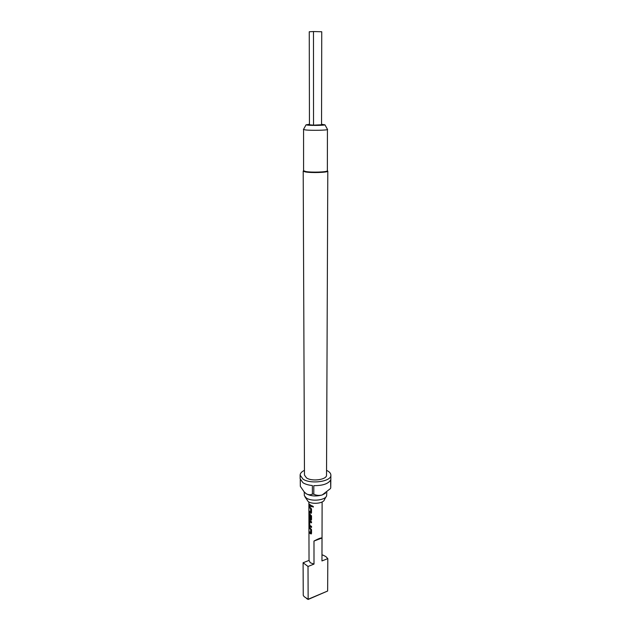 <?xml version="1.0" encoding="UTF-8"?>
<svg xmlns="http://www.w3.org/2000/svg" width="631" height="631" viewBox="0 0 631 631"><rect width="100%" height="100%" fill="white"/><g stroke="black" fill="none" stroke-linecap="round" stroke-linejoin="round"><path stroke-width="0.95" d="M313.41 506.669L313.165 507.111L312.069 506.37L312.384 505.904L313.41 506.669M313.323 506.953L312.274 505.967M313.536 125.159L321.55 124.764L321.739 31.755L313.481 31.55L313.536 125.159L309.442 124.78L309.261 31.747L313.481 31.55M326.046 496.802L324.389 499.752C323.561 503.372 312.4 504.642 308.188 501.566L304.954 496.802M326.787 492.18L326.637 495.745C325.635 500.249 311.596 501.834 306.327 498.009L304.363 495.745L304.213 491.92M327.434 129.308L327.371 170.875C326.921 172.105 311.548 172.594 305.798 171.553L303.574 170.741L303.566 129.308M327.418 170.764L327.741 171.253C327.284 172.531 311.422 173.036 305.491 171.955L303.259 171.253L303.582 170.764M327.797 171.119L326.527 475.08C327.055 479.647 312.124 481.824 306.532 477.935L304.473 475.08L303.203 171.119M326.542 470.347L327.797 471.002C329.816 472.225 330.841 473.605 330.873 475.143C331.622 481.508 310.72 484.545 302.967 479.103L300.127 475.143C300.19 473.282 301.634 471.688 304.457 470.347M300.277 479.655L300.317 486.32L304.229 491.943L306.311 493.797C310.917 496.218 316.218 496.605 322.228 494.956L325.446 493.229M330.873 475.143L330.739 487.85L330.589 480.033C328.254 483.843 322.662 485.712 313.812 485.641L313.812 494.199L312.392 494.089L312.384 485.539C308.464 485.144 305.333 484.214 302.983 482.762L300.151 478.779L300.127 475.143M305.68 493.332L306.311 493.797C308.535 494.956 310.555 495.051 312.392 494.089M327.592 129.45L327.552 129.513C327.244 130.294 311.533 130.609 305.656 129.954L303.408 129.45M321.55 124.291L324.957 124.835C324.681 125.403 312.4 125.632 307.794 125.151L306.043 124.835L309.442 124.291M309.056 560.399L310.255 562.734L314.001 564.09L308.015 566.464L303.093 562.742L303.251 595.356L304.166 596.658L308.109 599.269L327.647 591.018L308.141 599.45L306.556 598.519M327.647 591.018L327.805 558.616L325.856 556.589L322.82 555.012L321.976 555.343M310.192 533.597L309.308 532.714L309.308 531.673L310.61 532.809L310.665 529.377L309.3 528.147L309.3 527.09L311.533 529.63L311.548 533.321L311.162 533.96L310.192 533.597M310.184 526.759L309.293 524.913L309.521 520.654L311.525 521.774L311.525 522.839L309.805 521.861L309.774 525.315L311.533 526.396L311.533 527.453L310.184 526.759M310.168 519.889L309.024 518.556L308.914 512.585L309.04 517.357L310.594 518.974L310.641 515.495L309.789 514.857L309.758 517.909L309.277 517.381L309.513 513.76L311.517 515.858L311.525 519.581L311.122 520.244L310.168 519.889M310.152 512.979L309.261 512.143L309.261 511.078L310.578 512.175L310.633 508.689L309.253 507.498L309.253 506.425L311.517 508.933L311.517 512.664L311.099 513.334L310.152 512.979M310.136 506.046L309.245 505.218L309.245 504.145L311.525 505.66L311.525 506.732L310.136 506.046M327.805 558.616L321.952 560.943L322.007 538.022C321.108 537.636 318.434 538.645 313.986 541.051L314.001 564.09M321.952 560.943L321.952 560.462M308.015 566.464L308.141 599.45M303.093 562.742L309.032 560.415M313.986 541.051L322.007 538.022M330.541 488.497L322.228 494.956C319.128 495.729 316.328 495.469 313.812 494.199M311.525 506.646L309.245 505.218M309.371 505.194L309.371 504.311M310.578 512.175L310.728 508.649L309.253 507.498M309.379 507.474L309.371 506.59M311.264 513.263L309.261 512.143M309.387 512.12L309.387 511.244M311.28 520.173L309.024 518.556M309.158 518.548L309.056 517.404M309.758 517.775L309.269 514.336M309.395 514.32L309.505 513.76M310.594 518.974L310.736 515.456L309.789 514.857M311.533 527.366L309.853 526.372L309.285 521.222M309.411 521.198L309.521 520.654M311.525 522.752L309.805 521.861M310.61 532.809L310.76 529.33L309.3 528.147M309.427 528.123L309.419 527.264M311.312 533.889L309.308 532.714M309.427 532.69L309.427 531.846M306.043 124.835L303.448 129.513M309.032 560.699L308.882 501.968M321.968 560.699L322.118 501.968M324.957 124.835L327.552 129.513"/></g></svg>
